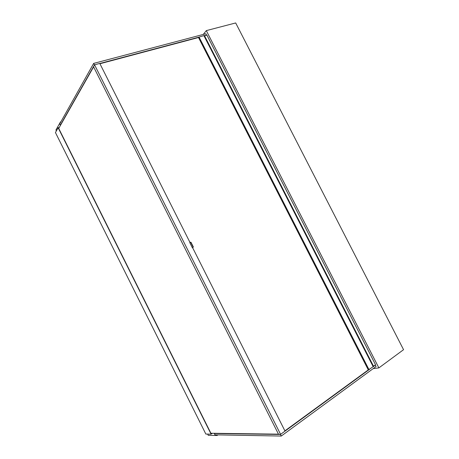<?xml version="1.0" encoding="UTF-8"?>
<svg xmlns="http://www.w3.org/2000/svg" width="459" height="459" viewBox="0 0 459 459"><rect width="100%" height="100%" fill="white"/><g stroke="black" fill="none" stroke-linecap="round" stroke-linejoin="round"><path stroke-width="0.69" d="M373.201 368.606L378.876 367.9L206.303 30.621L203.251 34.448M378.876 367.9L403.559 349.683L235.685 22.95L206.303 30.621M60.628 122.243L60.473 121.933L60.875 121.807M60.473 121.933L55.935 130.035L56.371 130.901M217.95 434.902L217.09 435.488L216.786 434.88M217.09 435.488L208.254 435.316L207.646 434.094M278.475 434.168L210.893 433.256L58.723 128.417L93.596 66.865M212.374 433.279L211.088 434.151L58.144 127.751L55.441 132.548L205.85 434.065L211.088 434.151M59.314 127.384L58.144 127.751M399.789 342.351L400.994 344.698M238.21 27.867L239.368 30.122M206.561 35.142L205.884 33.748L93.659 63.405L59.71 123.884L60.347 125.158L94.422 64.926L93.659 63.405M206.584 35.114L206.171 35.223M206.005 35.263L204.484 35.67M198.822 37.173L99.81 63.497M375.221 365.083L376.093 366.483L281.264 436.05L214.996 434.851L214.336 433.526L280.466 434.455L281.264 436.05M375.37 365.06L373.597 366.357M369.914 369.047L280.466 434.455M214.651 433.307L214.336 433.526M369.013 369.667L199.057 37.076L198.46 37.454L368.319 369.948L373.523 366.437M204.341 35.601L373.574 366.529M199.057 37.076L204.284 35.486M203.876 35.595L373.23 366.781M373.506 366.179L375.548 364.785L206.894 35.102L204.559 35.825M198.472 37.529L99.936 63.749M368.296 369.902L284.901 430.852M280.592 434.352L94.543 64.817L93.498 66.664L278.556 434.323L280.592 434.352L285.028 431.104L192.637 247.734L193.348 246.971L192.407 247.843L189.802 242.668L190.996 242.3L190.531 242.22M193.348 246.971L190.996 242.3M193.119 247.08L190.766 242.409M94.543 64.817L99.775 63.428L190.02 242.536M198.46 37.454L368.347 369.943M204.398 35.509L373.632 366.431"/></g></svg>
